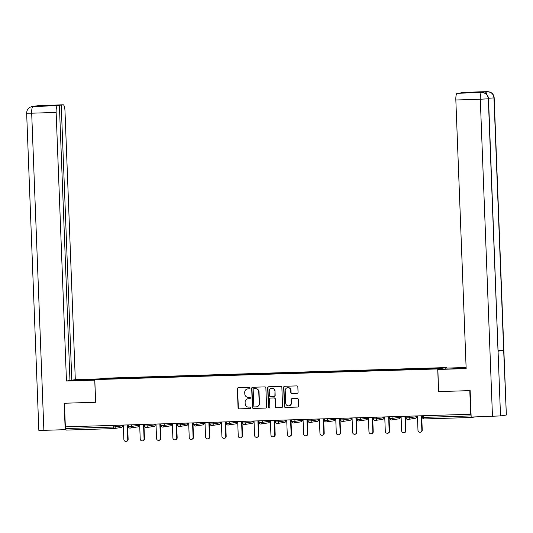 <?xml version="1.0" encoding="UTF-8"?>
<svg xmlns="http://www.w3.org/2000/svg" width="533" height="533" viewBox="0 0 533 533"><rect width="100%" height="100%" fill="white"/><g stroke="black" fill="none" stroke-linecap="round" stroke-linejoin="round"><path stroke-width="0.8" d="M250.004 388.097A0.74 0.72 -98.9 0 0 249.251 387.378L238.331 387.718A1.059 1.026 -98.9 0 0 237.345 388.81L238.071 407.865A1.059 1.026 -98.9 0 0 239.144 408.891L250.064 408.551A0.74 0.72 -98.9 0 0 250.757 407.792A0.74 0.72 -98.9 0 0 250.01 407.072L248.598 407.112A3.391 3.291 -98.9 0 1 245.173 403.827L245.113 402.242A3.391 3.291 -98.9 0 1 248.271 398.751L249.691 398.704A0.74 0.72 -98.9 0 0 250.377 397.944A0.74 0.72 -98.9 0 0 249.631 397.225L248.218 397.265A3.391 3.291 -98.9 0 1 244.8 393.98L244.734 392.395A3.391 3.291 -98.9 0 1 247.898 388.903L249.311 388.857A0.74 0.72 -98.9 0 0 250.004 388.097M297.061 393.361A1.059 1.026 -98.9 0 0 298.054 392.275L297.847 386.925A1.059 1.026 -98.9 0 0 296.774 385.899L284.642 386.278A1.059 1.026 -98.9 0 0 283.656 387.364L284.389 406.426A1.059 1.026 -98.9 0 0 285.461 407.452L297.587 407.072A1.059 1.026 -98.9 0 0 298.58 405.986L298.327 399.523A1.059 1.026 -98.9 0 0 297.261 398.497L292.071 398.657A1.059 1.026 -98.9 0 0 291.078 399.75L291.205 402.955A2.838 2.752 -98.9 0 1 288.893 405.84A2.838 2.752 -98.9 0 1 285.701 403.121L285.222 390.576A2.838 2.752 -98.9 0 1 287.534 387.691A2.838 2.752 -98.9 0 1 290.725 390.409L290.805 392.495A1.059 1.026 -98.9 0 0 291.871 393.527L297.307 393.327L291.871 393.527M438.579 391.602L469.793 390.629L470.699 414.254L65.352 426.866L64.446 403.241L95.66 402.268L94.787 379.616L437.706 368.949L438.579 391.602L437.873 369.476L454.243 368.783A12.152 0.353 -2.2 0 0 466.135 368.223M265.874 387.917A1.059 1.026 -98.9 0 0 264.801 386.891L252.669 387.271A1.059 1.026 -98.9 0 0 251.683 388.364L252.415 407.419A1.059 1.026 -98.9 0 0 253.481 408.445L265.614 408.071A1.059 1.026 -98.9 0 0 266.607 406.979L265.874 387.917M268.659 386.771L280.791 386.398A1.059 1.026 -98.9 0 1 281.857 387.424L282.59 406.479A1.059 1.026 -98.9 0 1 281.604 407.572L276.414 407.732A1.059 1.026 -98.9 0 1 275.341 406.706L275.048 398.977A1.059 1.026 -98.9 0 0 273.975 397.951L270.531 398.058A1.059 1.026 -98.9 0 0 269.545 399.15L269.851 407.199A0.74 0.72 -98.9 0 1 269.252 407.952A0.74 0.72 -98.9 0 1 268.412 407.239L267.673 387.864A1.059 1.026 -98.9 0 1 268.659 386.771A1.059 1.026 -98.9 0 0 267.932 387.824L267.673 387.864M446.647 368.103L446.621 367.557L437.706 368.949M446.621 367.557L103.702 378.223L94.787 379.616M415.147 369.382L415.127 368.796L414.934 369.389M415.127 368.796L440.971 368.003L436.447 368.709L100.444 379.163L104.961 378.457L120.938 377.964L120.824 378.543M121.038 378.537L120.938 377.964M121.018 377.95L137.274 377.451L137.161 378.03M137.374 378.024L137.274 377.451M137.354 377.437L153.617 376.944L153.504 377.524M153.717 377.517L153.617 376.944M153.697 376.931L169.954 376.438L169.84 377.018M170.054 377.011L169.954 376.438M170.034 376.425L186.297 375.925L186.184 376.511M186.397 376.505L186.297 375.925M186.37 375.918L202.633 375.419L202.52 375.998M202.733 375.992L202.633 375.419M202.713 375.405L218.976 374.912L218.863 375.492M219.076 375.485L218.976 374.912M219.05 374.899L235.313 374.406L235.2 374.985M235.413 374.979L235.313 374.406M235.393 374.393L251.656 373.893L251.543 374.472M251.756 374.466L251.656 373.893M251.729 373.88L267.992 373.386L267.879 373.966M268.092 373.959L267.992 373.386M268.072 373.373L284.329 372.88L284.216 373.46M284.435 373.453L284.329 372.88M284.409 372.867L300.672 372.367L300.559 372.947M300.772 372.94L300.672 372.367M300.752 372.36L317.008 371.861L316.895 372.44M317.108 372.434L317.008 371.861M317.088 371.847L333.352 371.354L333.238 371.934M333.451 371.927L333.352 371.354M333.431 371.341L349.688 370.841L349.575 371.428M349.788 371.421L349.688 370.841M349.768 370.835L366.031 370.335L365.918 370.915M366.131 370.908L366.031 370.335M366.104 370.322L382.368 369.829L382.254 370.408M382.467 370.402L382.368 369.829M382.447 369.815L398.711 369.322L398.597 369.902M398.811 369.895L398.711 369.322M398.784 369.309L415.047 368.809M408.658 369.009L408.545 369.582M392.321 369.516L392.208 370.089M375.978 370.029L375.865 370.595M359.642 370.535L359.528 371.108M343.299 371.041L343.192 371.614M326.962 371.554L326.849 372.121M310.619 372.061L310.512 372.634M294.283 372.567L294.169 373.14M277.94 373.073L277.833 373.646M261.603 373.586L261.49 374.153M245.267 374.093L245.153 374.666M228.924 374.599L228.81 375.172M212.587 375.112L212.474 375.678M196.244 375.618L196.137 376.191M179.907 376.125L179.794 376.698M163.564 376.638L163.458 377.204M147.228 377.144L147.115 377.71M130.885 377.65L130.778 378.223M65.746 426.853L65.812 428.532L113.256 427.053L113.196 425.374M66.252 430.084L113.696 428.612A1.619 0.393 -91.8 0 1 113.696 428.612L66.265 430.084A1.619 0.393 -91.8 0 1 66.252 430.084A1.619 0.393 -91.8 0 1 65.812 428.532M104.961 378.457L105.387 379.01M470.699 414.254L471.052 414.201M471.312 417.039A1.619 0.393 88.2 0 0 471.592 417.479A1.619 0.393 88.2 0 0 471.605 417.479L475.17 416.919M425.001 368.503L424.888 369.069M249.517 388.817L248.158 388.863A3.391 3.291 -98.9 0 0 247.632 388.923M248.012 398.771A3.391 3.291 -98.9 0 1 248.531 398.711L249.897 398.664M238.338 387.718A1.059 1.026 -98.9 0 0 237.605 388.764L238.331 407.825A1.059 1.026 -98.9 0 0 239.404 408.851L250.277 408.511M252.682 387.271A1.059 1.026 -98.9 0 0 251.942 388.317L252.675 407.379A1.059 1.026 -98.9 0 0 253.748 408.405L265.614 408.071M253.861 388.717A0.74 0.72 -98.9 0 0 253.168 389.483L253.808 406.213A0.74 0.72 -98.9 0 0 254.561 406.932L256.047 406.886A3.391 3.291 -98.9 0 0 259.211 403.394L258.772 391.955A3.391 3.291 -98.9 0 0 255.347 388.67L254.121 388.677A0.74 0.72 -98.9 0 0 253.948 388.704M256.573 406.826A3.391 3.291 -98.9 0 0 259.471 403.354L259.211 403.394M254.121 388.677L255.607 388.63A3.391 3.291 -98.9 0 1 259.031 391.915L259.471 403.354M281.604 407.572L276.414 407.732M270.551 398.058A1.059 1.026 -98.9 0 1 270.791 398.018L274.235 397.911A1.059 1.026 -98.9 0 1 275.308 398.937L275.601 406.666A1.059 1.026 -98.9 0 0 276.674 407.692M267.932 387.824L268.672 407.199A0.74 0.72 -98.9 0 0 269.378 407.918M274.735 390.955A2.838 2.752 -98.9 0 0 271.55 388.244A2.838 2.752 -98.9 0 0 269.238 391.129L269.405 395.546A1.059 1.026 -98.9 0 0 270.478 396.572L273.922 396.465A1.059 1.026 -98.9 0 0 274.908 395.379L274.995 390.916A2.838 2.752 -98.9 0 0 271.677 388.224M274.182 396.425A1.059 1.026 -98.9 0 0 275.168 395.339L274.908 395.379M274.995 390.916L275.168 395.339M287.667 387.671A2.838 2.752 -98.9 0 1 290.985 390.363L291.065 392.455A1.059 1.026 -98.9 0 0 292.131 393.481M289.019 405.82A2.838 2.752 -98.9 0 0 291.464 402.915L291.205 402.955M292.077 398.657A1.059 1.026 -98.9 0 0 291.344 399.71L291.464 402.915M284.655 386.278A1.059 1.026 -98.9 0 0 283.916 387.324L284.649 406.386A1.059 1.026 -98.9 0 0 285.721 407.412L297.587 407.072M127.747 439.345L128.133 439.285A1.999 1.939 81.1 0 1 126.508 441.317L126.114 441.384A1.999 1.939 -98.9 0 0 127.747 439.345L127.194 424.941M123.316 425.061L123.869 439.465A1.999 1.939 -98.9 0 0 126.114 441.384M128.133 439.285L127.587 424.928M144.083 438.839L144.476 438.779A1.999 1.939 81.1 0 1 142.844 440.811L142.458 440.871A1.999 1.939 -98.9 0 0 144.083 438.839L143.53 424.435M139.659 424.554L140.212 438.959A1.999 1.939 -98.9 0 0 142.458 440.871M144.476 438.779L143.923 424.421M160.426 438.333L160.813 438.273A1.999 1.939 81.1 0 1 159.187 440.305L158.794 440.365A1.999 1.939 -98.9 0 0 160.426 438.333L159.873 423.922M155.996 424.041L156.549 438.452A1.999 1.939 -98.9 0 0 158.794 440.365M160.813 438.273L160.26 423.915M176.763 437.82L177.156 437.76A1.999 1.939 81.1 0 1 175.524 439.798L175.137 439.858A1.999 1.939 -98.9 0 0 176.763 437.82L176.21 423.415M172.332 423.535L172.885 437.939A1.999 1.939 -98.9 0 0 175.137 439.858M177.156 437.76L176.603 423.402M193.106 437.313L193.492 437.253A1.999 1.939 81.1 0 1 191.867 439.285L191.474 439.345A1.999 1.939 -98.9 0 0 193.106 437.313L192.553 422.909M188.675 423.029L189.228 437.433A1.999 1.939 -98.9 0 0 191.474 439.345M193.492 437.253L192.939 422.896M209.442 436.807L209.835 436.747A1.999 1.939 81.1 0 1 208.203 438.779L207.817 438.839A1.999 1.939 -98.9 0 0 209.442 436.807L208.889 422.396M205.012 422.522L205.565 436.927A1.999 1.939 -98.9 0 0 207.817 438.839M209.835 436.747L209.282 422.389M87.239 380.202L87.212 379.469A12.152 0.353 -2.2 0 0 72.148 380.389A12.152 0.353 -2.2 0 0 81.362 380.382L94.801 379.962M87.212 379.469L97.865 379.136M99.358 378.903L75.3 379.649L71.808 380.196L61.235 105.128L63.174 104.821L38.716 105.581L32.886 106.48L57.457 105.721A6.483 1.566 88.2 0 0 56.145 112.436L31.687 113.196L43.873 430.338L65.186 429.671L64.173 403.241L95.594 402.268L94.741 380.156L66.465 381.035L56.145 112.436M69.95 380.256L71.808 380.196M47.737 105.781L59.39 105.414L69.963 380.489L66.465 381.035M75.3 379.649L64.986 111.051A6.483 1.566 88.2 0 0 63.22 104.821A6.483 1.566 88.2 0 0 63.174 104.821M43.873 430.338L38.836 430.338L26.65 113.203L31.687 113.196A6.483 1.566 -91.8 0 1 32.999 106.48M65.939 429.551L65.186 429.671M59.39 105.414L57.457 105.721M47.723 105.547L61.235 105.128M38.296 105.827L38.656 105.594M36.084 106.174L38.523 105.594M26.65 113.203C26.797 109.645 28.582 107.433 32.02 106.567L32.879 106.48M466.122 367.743A12.152 0.353 -2.2 0 0 460.086 367.87L446.707 368.096L466.109 367.49M437.873 369.476L466.155 368.596L455.835 99.997A6.483 1.566 -91.8 0 1 457.147 93.282L472.591 92.562L460.925 92.689L462.864 92.389A6.483 1.566 -91.8 0 1 462.91 92.382A6.483 1.566 -91.8 0 1 462.957 92.389M445.242 369.063L445.215 368.33M494.164 97.852L493.971 97.905C493.458 93.988 491.279 91.896 487.435 91.629A6.483 1.566 88.2 0 0 487.369 91.623L490.973 92.509C492.945 93.748 494.011 95.527 494.164 97.852L506.35 414.994L503.665 350.328L498.195 350.681M488.514 98.738L488.328 98.792C487.808 94.867 485.63 92.775 481.792 92.515L484.27 92.902C486.862 93.988 488.275 95.933 488.514 98.738L500.514 415.927L506.157 415.047M500.514 415.927L471.159 417.046L470.146 390.616L438.719 391.595M492.472 416.38L480.293 99.238L488.328 98.792L498.029 351.207L503.665 350.328L493.971 97.905L488.475 98.259M484.937 93.188A6.483 1.566 -91.8 0 1 485.843 91.683L480.253 92.555A6.483 1.566 -91.8 0 1 480.3 92.555A6.483 1.566 -91.8 0 1 480.346 92.555M225.785 436.294L226.172 436.234A1.999 1.939 81.1 0 1 224.546 438.273L224.153 438.333A1.999 1.939 -98.9 0 0 225.785 436.294L225.226 421.889M221.355 422.009L221.908 436.42A1.999 1.939 -98.9 0 0 224.153 438.333M226.172 436.234L225.619 421.876M242.122 435.787L242.508 435.728A1.999 1.939 81.1 0 1 240.883 437.76L240.49 437.826A1.999 1.939 -98.9 0 0 242.122 435.787L241.569 421.383M237.691 421.503L238.244 435.907A1.999 1.939 -98.9 0 0 240.49 437.826M242.508 435.728L241.962 421.37M258.458 435.281L258.851 435.221A1.999 1.939 81.1 0 1 257.219 437.253L256.833 437.313A1.999 1.939 -98.9 0 0 258.458 435.281L257.905 420.877M254.034 420.997L254.587 435.401A1.999 1.939 -98.9 0 0 256.833 437.313M258.851 435.221L258.298 420.863M274.801 434.775L275.188 434.708A1.999 1.939 81.1 0 1 273.562 436.747L273.169 436.807A1.999 1.939 -98.9 0 0 274.801 434.775L274.248 420.364M270.371 420.484L270.924 434.895A1.999 1.939 -98.9 0 0 273.169 436.807M275.188 434.708L274.642 420.35M291.138 434.262L291.531 434.202A1.999 1.939 81.1 0 1 289.899 436.234L289.512 436.3A1.999 1.939 -98.9 0 0 291.138 434.262L290.585 419.857M286.714 419.977L287.267 434.382A1.999 1.939 -98.9 0 0 289.512 436.3M291.531 434.202L290.978 419.844M307.481 433.755L307.867 433.695A1.999 1.939 81.1 0 1 306.242 435.728L305.849 435.787A1.999 1.939 -98.9 0 0 307.481 433.755L306.928 419.351M303.05 419.471L303.603 433.875A1.999 1.939 -98.9 0 0 305.849 435.787M307.867 433.695L307.321 419.338M323.817 433.249L324.211 433.189A1.999 1.939 81.1 0 1 322.578 435.221L322.192 435.281A1.999 1.939 -98.9 0 0 323.817 433.249L323.264 418.838M319.387 418.965L319.947 433.369A1.999 1.939 -98.9 0 0 322.192 435.281M324.211 433.189L323.658 418.831M340.161 432.736L340.547 432.676A1.999 1.939 81.1 0 1 338.921 434.715L338.528 434.775A1.999 1.939 -98.9 0 0 340.161 432.736L339.608 418.332M335.73 418.452L336.283 432.863A1.999 1.939 -98.9 0 0 338.528 434.775M340.547 432.676L339.994 418.318M356.497 432.23L356.89 432.17A1.999 1.939 81.1 0 1 355.258 434.202L354.871 434.262A1.999 1.939 -98.9 0 0 356.497 432.23L355.944 417.825M352.066 417.945L352.619 432.35A1.999 1.939 -98.9 0 0 354.871 434.262M356.89 432.17L356.337 417.812M372.84 431.723L373.227 431.663A1.999 1.939 81.1 0 1 371.601 433.695L371.208 433.755A1.999 1.939 -98.9 0 0 372.84 431.723L372.287 417.319M368.41 417.439L368.963 431.843A1.999 1.939 -98.9 0 0 371.208 433.755M373.227 431.663L372.674 417.306M389.177 431.217L389.57 431.15A1.999 1.939 81.1 0 1 387.937 433.189L387.551 433.249A1.999 1.939 -98.9 0 0 389.177 431.217L388.624 416.806M384.746 416.926L385.299 431.337A1.999 1.939 -98.9 0 0 387.551 433.249M389.57 431.15L389.017 416.793M405.513 430.704L405.906 430.644A1.999 1.939 81.1 0 1 404.28 432.676L403.887 432.743A1.999 1.939 -98.9 0 0 405.513 430.704L404.96 416.3M401.089 416.42L401.642 430.824A1.999 1.939 -98.9 0 0 403.887 432.743M405.906 430.644L405.353 416.286M421.856 430.198L422.243 430.138A1.999 1.939 81.1 0 1 420.617 432.17L420.224 432.23A1.999 1.939 -98.9 0 0 421.856 430.198L421.303 415.793M417.426 415.913L417.979 430.318A1.999 1.939 -98.9 0 0 420.224 432.23M422.243 430.138L421.696 415.78M122.577 425.767L122.577 425.794A1.619 1.572 -98.9 0 1 121.251 427.439L113.895 428.592A1.619 1.572 -98.9 0 1 113.709 428.612A1.619 0.393 -91.8 0 1 113.256 427.053L122.577 425.794L122.55 425.087M471.585 417.479L424.161 418.951A1.619 0.393 88.2 0 1 424.148 418.951L471.592 417.479M423.642 415.72L423.708 417.392L471.119 415.92M422.416 415.753L422.476 417.399L423.708 417.392A1.619 0.393 88.2 0 0 424.148 418.951A1.619 1.619 0 0 1 422.476 417.399L422.529 417.386M115.155 425.314L115.221 426.946A1.619 1.572 -98.9 0 1 113.895 428.592A1.619 1.619 0 0 1 113.696 428.612M131.498 424.808L131.558 426.433L128.413 426.533M128.306 424.908L128.366 426.547A1.619 1.619 0 0 0 130.039 428.106A1.619 1.572 -98.9 0 0 131.558 426.433L138.913 425.281L138.886 424.574M147.834 424.301L147.894 425.927L155.256 424.774L155.223 424.068M164.177 423.788L164.237 425.421L171.593 424.268L171.566 423.562M180.514 423.282L180.574 424.908L187.929 423.762L187.902 423.049M196.85 422.776L196.917 424.401L204.272 423.249L204.246 422.542M213.193 422.263L213.253 423.895L220.609 422.742L220.582 422.036M229.53 421.756L229.596 423.389L236.952 422.236L236.925 421.53M245.873 421.25L245.933 422.876L253.288 421.723L253.262 421.017M262.209 420.744L262.276 422.369L269.631 421.217L269.605 420.51M278.552 420.231L278.612 421.863L285.968 420.71L285.941 420.004M294.889 419.724L294.956 421.35L302.311 420.204L302.284 419.491M311.232 419.218L311.292 420.843L318.647 419.691L318.621 418.985M327.568 418.705L327.628 420.337L334.99 419.185L334.957 418.478M343.912 418.198L343.972 419.824L351.327 418.678L351.3 417.972M360.248 417.692L360.308 419.318L367.663 418.165L367.637 417.459M376.584 417.179L376.651 418.811L384.007 417.659L383.98 416.953M392.928 416.673L392.988 418.305L400.343 417.152L400.316 416.446M409.264 416.166L409.331 417.792L416.686 416.639L416.659 415.933M138.913 425.261L138.913 425.281A1.619 1.572 -98.9 0 1 137.594 426.933A1.619 1.619 0 0 0 138.96 425.267L138.933 424.574M144.643 424.395L144.709 426.04A1.619 1.619 0 0 0 146.375 427.593A1.619 1.572 -98.9 0 0 147.894 425.927L144.756 426.027M155.25 424.754L155.256 424.774A1.619 1.572 -98.9 0 1 153.93 426.427A1.619 1.619 0 0 0 155.303 424.761L155.276 424.068M160.986 423.888L161.046 425.527A1.619 1.619 0 0 0 162.718 427.086A1.619 1.572 -98.9 0 0 164.237 425.421L161.093 425.514M171.593 424.241L171.593 424.268A1.619 1.572 -98.9 0 1 170.274 425.914A1.619 1.619 0 0 0 171.639 424.255L171.613 423.562M177.322 423.382L177.389 425.021A1.619 1.619 0 0 0 179.055 426.58A1.619 1.572 -98.9 0 0 180.574 424.908L177.436 425.008M187.929 423.735L187.929 423.762A1.619 1.572 -98.9 0 1 186.61 425.407A1.619 1.619 0 0 0 187.982 423.748L187.956 423.049M193.666 422.876L193.726 424.515A1.619 1.619 0 0 0 195.398 426.067A1.619 1.572 -98.9 0 0 196.917 424.401L193.772 424.501M204.272 423.229L204.272 423.249A1.619 1.572 -98.9 0 1 202.953 424.901A1.619 1.619 0 0 0 204.319 423.235L204.292 422.542M210.002 422.363L210.062 424.001A1.619 1.619 0 0 0 211.734 425.561A1.619 1.572 -98.9 0 0 213.253 423.895L210.115 423.988M220.609 422.722L220.609 422.742A1.619 1.572 -98.9 0 1 219.29 424.395A1.619 1.619 0 0 0 220.662 422.729L220.635 422.036M228.084 425.054A1.619 1.572 -98.9 0 0 229.596 423.389L226.452 423.482M236.952 422.209L236.952 422.236A1.619 1.572 -98.9 0 1 235.633 423.882A1.619 1.619 0 0 0 236.998 422.223L236.972 421.523M242.682 421.35L242.742 422.989A1.619 1.619 0 0 0 244.414 424.548A1.619 1.572 -98.9 0 0 245.933 422.876L242.795 422.975M253.288 421.703L253.288 421.723A1.619 1.572 -98.9 0 1 251.969 423.375A1.619 1.619 0 0 0 253.335 421.71L253.308 421.017M260.764 424.035A1.619 1.572 -98.9 0 0 262.276 422.369L259.131 422.469M269.631 421.197L269.631 421.217A1.619 1.572 -98.9 0 1 268.312 422.869A1.619 1.619 0 0 0 269.678 421.203L269.651 420.51M275.361 420.33L275.421 421.969A1.619 1.619 0 0 0 277.093 423.528A1.619 1.572 -98.9 0 0 278.612 421.863L275.468 421.956M285.968 420.684L285.968 420.71A1.619 1.572 -98.9 0 1 284.649 422.356A1.619 1.619 0 0 0 286.014 420.697L285.988 419.997M293.443 423.022A1.619 1.572 -98.9 0 0 294.956 421.35L291.811 421.45M302.311 420.177L302.311 420.204A1.619 1.572 -98.9 0 1 300.985 421.85A1.619 1.619 0 0 0 302.358 420.191L302.331 419.491M308.041 419.318L308.101 420.957A1.619 1.619 0 0 0 309.773 422.509A1.619 1.572 -98.9 0 0 311.292 420.843L308.147 420.943M318.647 419.671L318.647 419.691A1.619 1.572 -98.9 0 1 317.328 421.343A1.619 1.619 0 0 0 318.694 419.678L318.667 418.985M326.123 422.003A1.619 1.572 -98.9 0 0 327.628 420.337L324.49 420.43M334.984 419.165L334.99 419.185A1.619 1.572 -98.9 0 1 333.665 420.837A1.619 1.619 0 0 0 335.037 419.171L335.01 418.478M340.72 418.298L340.78 419.937A1.619 1.619 0 0 0 342.452 421.496A1.619 1.572 -98.9 0 0 343.972 419.824L340.827 419.924M351.327 418.652L351.327 418.678A1.619 1.572 -98.9 0 1 350.008 420.324A1.619 1.619 0 0 0 351.374 418.665L351.347 417.965M358.802 420.983A1.619 1.572 -98.9 0 0 360.308 419.318L357.17 419.418M367.663 418.145L367.663 418.165A1.619 1.572 -98.9 0 1 366.344 419.817A1.619 1.619 0 0 0 367.717 418.152L367.69 417.459M373.4 417.279L373.46 418.925A1.619 1.619 0 0 0 375.132 420.477A1.619 1.572 -98.9 0 0 376.651 418.811L373.506 418.911M384.007 417.639L384.007 417.659A1.619 1.572 -98.9 0 1 382.687 419.311A1.619 1.619 0 0 0 384.053 417.645L384.026 416.953M391.482 419.971A1.619 1.572 -98.9 0 0 392.988 418.305L389.85 418.398M400.343 417.126L400.343 417.152A1.619 1.572 -98.9 0 1 399.024 418.798A1.619 1.619 0 0 0 400.396 417.139L400.37 416.44M406.073 416.266L406.139 417.905A1.619 1.619 0 0 0 407.805 419.464A1.619 1.572 -98.9 0 0 409.331 417.792L406.186 417.892M416.686 416.619L416.686 416.639A1.619 1.572 -98.9 0 1 415.367 418.292A1.619 1.619 0 0 0 416.733 416.626L416.706 415.933M485.843 91.683L462.864 92.389M457.147 93.282L481.779 92.515M481.665 92.515L480.253 92.555M481.599 92.522A6.483 1.566 -91.8 0 0 480.293 99.238L455.835 99.997M460.112 368.556L460.086 367.87M462.91 92.382L487.369 91.623A6.483 1.566 88.2 0 0 487.322 91.629M486.169 93.995L487.255 91.636M122.597 425.081L122.623 425.78A1.619 1.619 0 0 1 121.251 427.439M137.594 426.933L130.239 428.086A1.619 1.619 0 0 1 130.039 428.106M153.93 426.427L146.575 427.579A1.619 1.619 0 0 1 146.375 427.593M170.274 425.914L162.918 427.066A1.619 1.619 0 0 1 162.718 427.086M186.61 425.407L179.255 426.56A1.619 1.619 0 0 1 179.055 426.58M202.953 424.901L195.598 426.054A1.619 1.619 0 0 1 195.398 426.067M219.29 424.395L211.934 425.541A1.619 1.619 0 0 1 211.734 425.561M226.338 421.856L226.405 423.495A1.619 1.619 0 0 0 228.277 425.034L235.633 423.882M251.969 423.375L244.614 424.528A1.619 1.619 0 0 1 244.414 424.548M259.018 420.837L259.085 422.482A1.619 1.619 0 0 0 260.95 424.015L268.312 422.869M284.649 422.356L277.293 423.508A1.619 1.619 0 0 1 277.093 423.528M291.698 419.824L291.764 421.463A1.619 1.619 0 0 0 293.63 423.002L300.985 421.85M317.328 421.343L309.973 422.496A1.619 1.619 0 0 1 309.773 422.509M324.377 418.805L324.444 420.444A1.619 1.619 0 0 0 326.309 421.983L333.665 420.837M350.008 420.324L342.652 421.476A1.619 1.619 0 0 1 342.452 421.496M357.057 417.792L357.123 419.431A1.619 1.619 0 0 0 358.989 420.97L366.344 419.817M382.687 419.311L375.332 420.457A1.619 1.619 0 0 1 375.132 420.477M389.736 416.773L389.796 418.412A1.619 1.619 0 0 0 391.668 419.951L399.024 418.798M415.367 418.292L408.005 419.444A1.619 1.619 0 0 1 407.805 419.464M37.81 105.661L63.22 104.821M32.18 106.54L34.505 106.42M481.712 92.509L480.3 92.555"/></g></svg>
